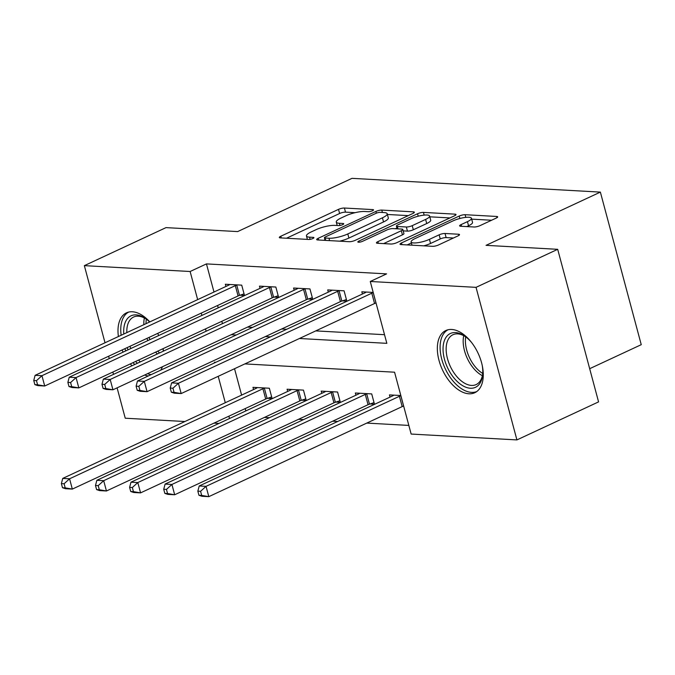 <?xml version="1.0" encoding="UTF-8"?>
<svg xmlns="http://www.w3.org/2000/svg" width="675" height="675" viewBox="0 0 675 675"><rect width="100%" height="100%" fill="white"/><g stroke="black" fill="none" stroke-linecap="round" stroke-linejoin="round"><path stroke-width="1.01" d="M372.499 210.752A3.021 0.726 -15 0 0 373.545 209.866A3.021 0.726 -15 0 0 372.87 209.604L344.402 208.027A4.32 1.038 -15 0 0 338.512 209.368L280.808 236.242A4.32 1.038 -15 0 0 279.315 237.507A4.32 1.038 -15 0 0 280.277 237.887L308.745 239.465A3.021 0.726 -15 0 0 312.863 238.52A3.021 0.726 -15 0 0 313.909 237.634A3.021 0.726 -15 0 0 313.234 237.372L309.547 237.17A13.812 3.316 -15 0 1 306.467 235.963A13.812 3.316 -15 0 1 311.234 231.913L316.043 229.677A13.812 3.316 -15 0 1 334.876 225.374L338.563 225.577A3.021 0.726 -15 0 0 342.681 224.64A3.021 0.726 -15 0 0 343.727 223.754A3.021 0.726 -15 0 0 343.052 223.484L339.365 223.282A13.812 3.316 -15 0 1 336.285 222.083A13.812 3.316 -15 0 1 341.052 218.033L345.862 215.789A13.812 3.316 -15 0 1 364.694 211.486L368.381 211.688A3.021 0.726 -15 0 0 372.499 210.752M468.931 393.787A34.298 19.668 65 0 1 440.53 365.226A34.298 19.668 65 0 1 445.829 330.531A34.298 19.668 65 0 1 451.693 329.468A34.298 19.668 65 0 1 480.085 358.028A34.298 19.668 65 0 1 474.787 392.723A34.298 19.668 65 0 1 468.931 393.787M148.272 375.967A34.298 19.668 65 0 1 144.636 375.03M131.946 365.782A34.298 19.668 65 0 1 130.351 363.901M123.086 352.139A34.298 19.668 65 0 1 122.124 349.954M118.403 336.538A34.298 19.668 65 0 1 126.478 312.837A34.298 19.668 65 0 1 132.342 311.766A34.298 19.668 65 0 1 149.816 321.907M474.112 226.994A4.32 1.038 -15 0 0 479.993 225.644L496.184 218.101A4.32 1.038 -15 0 0 497.678 216.835A4.32 1.038 -15 0 0 496.716 216.464L465.1 214.709A4.32 1.038 -15 0 0 459.211 216.059L401.498 242.933A4.32 1.038 -15 0 0 400.013 244.198A4.32 1.038 -15 0 0 400.975 244.578L432.591 246.324A4.32 1.038 -15 0 0 438.472 244.983L458.03 235.87A4.32 1.038 -15 0 0 459.523 234.605A4.32 1.038 -15 0 0 458.561 234.233L445.028 233.483A4.32 1.038 -15 0 0 439.147 234.824L429.443 239.347A11.551 2.776 -15 0 1 417.876 242.688A11.551 2.776 -15 0 1 411.126 241.937A11.551 2.776 -15 0 1 415.108 238.553L453.102 220.852A11.551 2.776 -15 0 1 464.678 217.51A11.551 2.776 -15 0 1 471.428 218.261A11.551 2.776 -15 0 1 467.438 221.653L461.109 224.598A4.32 1.038 -15 0 0 459.616 225.863A4.32 1.038 -15 0 0 460.578 226.243L474.112 226.994M105.022 342.765L84.35 265.646L166.016 227.618L237.659 231.584L351.987 178.343L600.37 192.105L486.042 245.346L557.693 249.32L476.035 287.348L516.915 439.914L411.151 434.059L394.571 372.203L244.873 363.909M84.35 265.646L190.122 271.502L197.657 299.624M299.438 338.496L386.843 343.339L370.263 281.483L386.598 273.881L206.449 263.9L190.122 271.502M370.263 281.483L476.035 287.348M412.864 213.486A4.32 1.038 -15 0 0 414.357 212.22A4.32 1.038 -15 0 0 413.387 211.849L381.772 210.094A4.32 1.038 -15 0 0 375.891 211.444L318.178 238.317A4.32 1.038 -15 0 0 316.685 239.583A4.32 1.038 -15 0 0 317.655 239.954L349.262 241.709A4.32 1.038 -15 0 0 355.151 240.368L412.864 213.486M423.436 212.406L455.051 214.152A4.32 1.038 -15 0 1 456.013 214.532A4.32 1.038 -15 0 1 454.528 215.797L396.816 242.671A4.32 1.038 -15 0 1 390.926 244.021L377.401 243.27A4.32 1.038 -15 0 1 376.431 242.89A4.32 1.038 -15 0 1 377.924 241.625L401.33 230.723A4.32 1.038 -15 0 0 402.823 229.458A4.32 1.038 -15 0 0 401.853 229.087L392.884 228.589A4.32 1.038 -15 0 0 386.994 229.93L362.627 241.279A3.021 0.726 -15 0 1 359.598 242.156A3.021 0.726 -15 0 1 357.834 241.962A3.021 0.726 -15 0 1 358.881 241.076L417.555 213.747A4.32 1.038 -15 0 1 423.436 212.406L424.162 215.123M157.688 333.391A34.298 19.668 65 0 1 158.743 335.534M163.072 348.663A34.298 19.668 65 0 1 163.485 351.101M162.397 366.761A34.298 19.668 65 0 1 160.768 370.145M206.449 263.9L213.992 292.022M217.595 305.488L218.227 307.825M221.83 321.3L222.455 323.637M247.531 327.105L252.577 327.392M281.652 329.003L286.698 329.282M315.773 330.893L384.522 334.699M240.047 295.211L244.485 295.456L241.726 285.145L225.349 284.243L225.939 286.453M274.168 297.101L278.606 297.346L275.847 287.035L259.47 286.132L260.061 288.343M308.281 298.991L312.727 299.236L309.96 288.934L293.583 288.023L294.182 290.233M342.402 300.881L346.84 301.126L344.081 290.824L327.704 289.913L328.295 292.123M362.416 294.013L361.825 291.802L373.199 292.435M264.423 417.412L269.468 417.698M298.544 419.302L303.59 419.588M332.657 421.2L337.702 421.478M366.778 423.09L408.831 425.419M234.537 368.719L241.608 395.111M245.219 408.577L245.843 410.915M267.671 398.301L272.109 398.545L269.35 388.235L252.973 387.332L253.564 389.543M301.784 400.191L306.231 400.435L303.463 390.125L287.086 389.222L287.685 391.433M335.905 402.081L340.343 402.325L337.584 392.015L321.207 391.112L321.798 393.323M370.027 403.971L374.465 404.215L371.706 393.905L355.328 393.002L355.919 395.212M390.04 397.102L389.441 394.892L400.823 395.525M589.68 368.693L641.25 344.672L600.37 192.105M184.899 421.521L125.238 418.213L117.096 387.855M113.493 374.38L112.86 372.043M109.257 358.577L108.624 356.24M557.693 249.32L598.573 401.887L516.915 439.914M219.021 423.411L213.975 423.132M215.797 362.298L214.431 362.222L214.599 362.855M218.211 376.329L225.281 402.713M228.884 416.188L229.517 418.525M231.204 334.716L236.25 334.994M265.317 336.606L270.363 336.884M201.268 313.099L201.893 315.436M205.504 328.902L206.128 331.239M355.084 212.676L345.507 212.144A4.32 1.038 -15 0 0 339.618 213.494L286.495 238.233M324.953 239.794L323.873 240.3M408.274 215.629L387.391 214.464M380.236 212.347A3.021 0.726 -15 0 0 376.118 213.292L325.46 236.883A3.021 0.726 -15 0 0 324.413 237.769A3.021 0.726 -15 0 0 325.088 238.03L328.97 238.25A13.812 3.316 -15 0 0 347.802 233.947L382.43 217.814A13.812 3.316 -15 0 0 387.205 213.764A13.812 3.316 -15 0 0 384.117 212.566L380.236 212.347M339.685 241.177A13.812 3.316 -15 0 0 348.907 238.064L347.802 233.947M387.205 213.764L388.311 217.89A13.812 3.316 -15 0 1 383.535 221.94L348.907 238.064M429.815 216.818L449.938 217.932M383.619 243.616L402.435 234.849A4.32 1.038 -15 0 0 403.928 233.584L402.823 229.458M395.348 228.724L396.908 227.998M425.613 219.417A11.551 2.776 -15 0 0 429.604 216.034A11.551 2.776 -15 0 0 422.854 215.274A11.551 2.776 -15 0 0 411.286 218.624L397.896 224.859A4.32 1.038 -15 0 0 396.411 226.125A4.32 1.038 -15 0 0 397.373 226.496L406.342 226.994A4.32 1.038 -15 0 0 412.231 225.653L425.613 219.417L426.718 223.543A11.551 2.776 -15 0 0 430.709 220.151L429.604 216.034M426.718 223.543L413.336 229.77A4.32 1.038 -15 0 1 407.447 231.12L403.203 230.884M471.428 218.261L472.534 222.387A11.551 2.776 -15 0 1 468.543 225.771L466.796 226.589M423.765 245.835A11.551 2.776 -15 0 0 430.549 243.464L429.443 239.347M453.44 238.013L446.133 237.608A4.32 1.038 -15 0 0 440.252 238.95L430.549 243.464M411.396 242.958L407.194 244.915M491.594 220.244L471.656 219.139M257.411 387.577L257.133 387.779A4.396 1.055 165 0 1 256.112 388.353L62.741 478.406L69.567 478.786L72.326 489.097L265.697 399.043A4.396 1.055 165 0 1 267.114 398.486L271.688 396.959M65.205 487.865L72.326 489.097L65.509 488.717L62.48 487.713L65.205 487.865L64.1 483.747L61.374 483.595L62.48 487.713M64.1 483.747L69.567 478.786L262.938 388.733A4.396 1.055 165 0 1 264.355 388.176L264.904 387.99M61.374 483.595L62.741 478.406M237.288 284.901L236.731 285.086A4.396 1.055 -15 0 0 235.313 285.643L41.943 375.697L35.117 375.325L228.488 285.263A4.396 1.055 -15 0 0 229.517 284.69L229.787 284.487M244.063 293.87L239.49 295.397A4.396 1.055 -15 0 0 238.081 295.954L44.71 386.007L37.884 385.627L34.855 384.632L37.581 384.784L36.475 380.658L33.75 380.506L34.855 384.632M36.475 380.658L41.943 375.697L44.71 386.007L37.581 384.784M35.117 375.325L33.75 380.506M291.532 389.467L291.254 389.669A4.396 1.055 165 0 1 290.233 390.243L96.862 480.296L103.688 480.676L106.447 490.987L299.818 400.933A4.396 1.055 165 0 1 301.236 400.376L305.8 398.849M99.326 489.755L106.447 490.987L99.622 490.607L96.593 489.603L99.326 489.755L98.221 485.637L95.487 485.485L96.593 489.603M98.221 485.637L103.688 480.676L297.059 390.623A4.396 1.055 165 0 1 298.477 390.066L299.025 389.88M95.487 485.485L96.862 480.296M325.645 391.357L325.375 391.559A4.396 1.055 165 0 1 324.354 392.133L130.984 482.186L137.801 482.566L140.569 492.877L333.939 402.823A4.396 1.055 165 0 1 335.357 402.266L339.922 400.739M133.447 491.645L140.569 492.877L133.743 492.497L130.714 491.493L133.447 491.645L132.342 487.527L129.608 487.375L130.714 491.493M132.342 487.527L137.801 482.566L331.172 392.512A4.396 1.055 165 0 1 332.589 391.956L333.146 391.77M129.608 487.375L130.984 482.186M359.767 393.247L359.488 393.449A4.396 1.055 165 0 1 358.467 394.023L165.097 484.076L171.922 484.456L174.682 494.767L368.052 404.713A4.396 1.055 165 0 1 369.47 404.156L374.043 402.629M167.56 493.535L174.682 494.767L167.864 494.387L164.835 493.391L167.56 493.535L166.455 489.417L163.73 489.265L164.835 493.391M166.455 489.417L171.922 484.456L365.293 394.402A4.396 1.055 165 0 1 366.711 393.846L367.259 393.66M163.73 489.265L165.097 484.076M271.401 286.791L270.852 286.976A4.396 1.055 -15 0 0 269.435 287.533L76.064 377.587L69.238 377.215L262.609 287.153A4.396 1.055 -15 0 0 263.63 286.58L263.908 286.377M278.176 295.76L273.611 297.287A4.396 1.055 -15 0 0 272.194 297.844L78.823 387.897L71.997 387.517L68.977 386.522L71.702 386.674L70.597 382.548L67.871 382.396L68.977 386.522M70.597 382.548L76.064 377.587L78.823 387.897L71.702 386.674M69.238 377.215L67.871 382.396M305.522 288.681L304.965 288.866A4.396 1.055 -15 0 0 303.556 289.423L110.185 379.477L103.359 379.105L296.73 289.043A4.396 1.055 -15 0 0 297.751 288.47L298.029 288.267M312.297 297.65L307.733 299.177A4.396 1.055 -15 0 0 306.315 299.734L112.944 389.787L106.118 389.407L103.089 388.412L105.823 388.564L104.718 384.438L101.984 384.286L103.089 388.412M104.718 384.438L110.185 379.477L112.944 389.787L105.823 388.564M103.359 379.105L101.984 384.286M339.643 290.571L339.086 290.756A4.396 1.055 -15 0 0 337.669 291.313L144.298 381.367L137.472 380.995L330.851 290.942A4.396 1.055 -15 0 0 331.872 290.36L332.142 290.157M346.418 299.54L341.854 301.067A4.396 1.055 -15 0 0 340.436 301.624L147.066 391.677L140.24 391.298L137.211 390.302L139.936 390.454L138.839 386.328L136.105 386.176L137.211 390.302M138.839 386.328L144.298 381.367L147.066 391.677L139.936 390.454M137.472 380.995L136.105 386.176M393.888 395.137L393.609 395.339A4.396 1.055 165 0 1 392.588 395.913L199.218 485.975L206.044 486.346L208.803 496.657L402.173 406.603A4.396 1.055 165 0 1 403.591 406.046L403.642 406.029M201.682 495.433L208.803 496.657L201.977 496.277L198.948 495.281L201.682 495.433L200.576 491.307L197.843 491.155L198.948 495.281M200.576 491.307L206.044 486.346L399.414 396.293A4.396 1.055 165 0 1 400.832 395.736L400.874 395.719M197.843 491.155L199.218 485.975M373.25 292.638L373.207 292.646A4.396 1.055 -15 0 0 371.79 293.203L178.419 383.265L171.593 382.885L364.964 292.832A4.396 1.055 -15 0 0 365.985 292.25L366.263 292.047M376.017 302.94L375.967 302.957A4.396 1.055 -15 0 0 374.549 303.514L181.178 393.567L174.361 393.196L171.332 392.192L174.057 392.344L172.952 388.218L170.227 388.066L171.332 392.192M172.952 388.218L178.419 383.265L181.178 393.567L174.057 392.344M171.593 382.885L170.227 388.066M137.337 363.277A29.683 17.018 65 0 1 135.616 361.454M128.098 349.802A29.683 17.018 65 0 1 127.145 347.617M123.803 334.024A29.683 17.018 65 0 1 123.888 327.915A29.683 17.018 65 0 1 145.412 318.465A29.683 17.018 65 0 1 149.639 321.992M146.171 319.013A27.489 15.761 -115 0 0 133.599 317.039A27.489 15.761 -115 0 0 126.976 328.252A27.489 15.761 -115 0 0 126.824 332.615M129.929 346.317A27.489 15.761 -115 0 0 130.874 348.511M138.552 360.087A27.489 15.761 -115 0 0 140.349 361.876M128.663 312.078A34.079 19.541 -115 0 0 120.968 325.721A34.079 19.541 -115 0 0 121.146 335.256M124.85 348.68A34.079 19.541 -115 0 0 125.812 350.865M133.085 362.627A34.079 19.541 -115 0 0 134.688 364.508M147.479 373.705A34.079 19.541 -115 0 0 151.217 374.591M163.029 348.68A29.683 17.018 65 0 1 163.325 351.177M482.212 365.344A29.683 17.018 65 0 1 482.667 374.608A29.683 17.018 65 0 1 470.382 388.243A29.683 17.018 65 0 1 444.496 359.387A29.683 17.018 65 0 1 455.465 332.573A29.683 17.018 65 0 1 464.763 336.158A29.683 17.018 65 0 1 471.555 342.47M465.522 336.707A27.489 15.761 -115 0 0 457.65 333.88A27.489 15.761 -115 0 0 452.95 334.733A27.489 15.761 -115 0 0 448.706 362.534A27.489 15.761 -115 0 0 471.462 385.425A27.489 15.761 -115 0 0 476.162 384.564A27.489 15.761 -115 0 0 482.743 373.672M448.014 329.771A34.079 19.541 -115 0 0 443.45 364.466A34.079 19.541 -115 0 0 471.487 392.369A34.079 19.541 -115 0 0 476.778 391.542M373.089 210.431L372.87 209.604M313.453 238.199L313.234 237.372M343.271 224.319L343.052 223.484M339.947 225.467L339.365 223.282M310.129 239.355L309.547 237.17M281.256 237.938L280.808 236.242M339.618 213.494L338.512 209.368M345.507 212.144L344.402 208.027M318.634 240.013L318.178 238.317M376.355 213.182L375.891 211.444M382.413 212.473L381.772 210.094M413.707 213.03L413.387 211.849M325.721 240.401L325.088 238.03M329.611 240.621L328.97 238.25M383.535 221.94L382.43 217.814M455.372 215.342L455.051 214.152M378.38 243.321L377.924 241.625M402.435 234.849L401.33 230.723M359.184 242.207L358.881 241.076M418.213 216.211L417.555 213.747M398.005 228.876L397.373 226.496M407.447 231.12L406.342 226.994M413.336 229.77L412.231 225.653M461.557 226.294L461.109 224.598M468.543 225.771L467.438 221.653M440.252 238.95L439.147 234.824M446.133 237.608L445.028 233.483M458.873 235.415L458.561 234.233M401.954 244.628L401.498 242.933M459.869 218.489L459.211 216.059M465.809 217.367L465.1 214.709M497.028 217.645L496.716 216.464M265.697 399.043L262.938 388.733M267.114 398.486L264.355 388.176M236.731 285.086L239.49 295.397M235.313 285.643L238.081 295.954M299.818 400.933L297.059 390.623M301.236 400.376L298.477 390.066M333.939 402.823L331.172 392.512M335.357 402.266L332.589 391.956M368.052 404.713L365.293 394.402M369.47 404.156L366.711 393.846M270.852 286.976L273.611 297.287M269.435 287.533L272.194 297.844M304.965 288.866L307.733 299.177M303.556 289.423L306.315 299.734M339.086 290.756L341.854 301.067M337.669 291.313L340.436 301.624M402.173 406.603L399.414 396.293M403.591 406.046L400.832 395.736M373.207 292.646L375.967 302.957M371.79 293.203L374.549 303.514M157.368 353.945A27.489 15.761 65 0 1 155.571 352.156M147.893 340.58A27.489 15.761 65 0 1 146.947 338.394M143.843 324.692A27.489 15.761 65 0 1 143.994 320.321A27.489 15.761 65 0 1 144.391 317.976M146.332 319.132A26.587 15.238 -115 0 0 146.213 320.026A26.587 15.238 -115 0 0 146.045 323.663M149.032 337.424A26.587 15.238 -115 0 0 149.977 339.609M157.731 351.152A26.587 15.238 -115 0 0 159.57 352.924M482.389 375.697A27.489 15.761 65 0 1 463.742 335.677M465.682 336.825A26.587 15.238 -115 0 0 482.752 373.477M337.196 225.501L336.285 222.083M307.378 239.389L306.467 235.963M325.114 240.368L324.413 237.769M397.128 228.825L396.411 226.125M411.995 245.185L411.126 241.937"/></g></svg>
